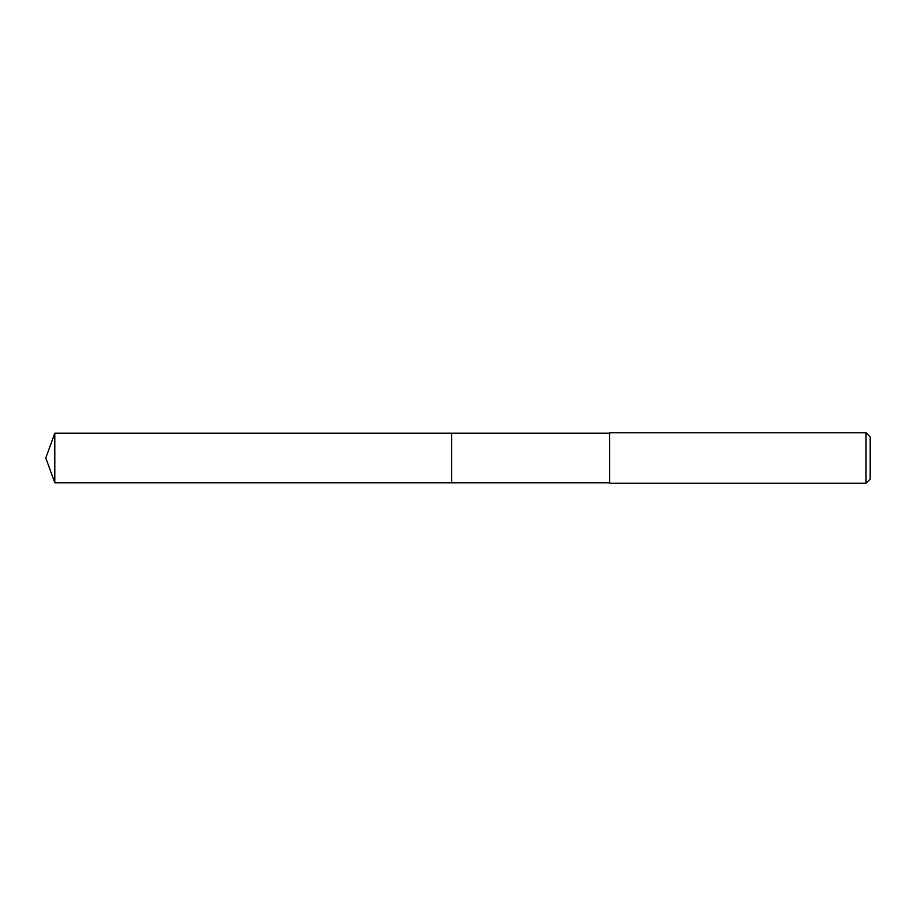 <?xml version="1.0" encoding="UTF-8"?>
<svg xmlns="http://www.w3.org/2000/svg" width="916" height="916" viewBox="0 0 916 916"><rect width="100%" height="100%" fill="white"/><g stroke="black" fill="none" stroke-linecap="round" stroke-linejoin="round"><path stroke-width="1.37" d="M609.621 433.199L54.823 433.199L54.823 482.801L451.588 482.801L451.588 433.199L451.588 482.801L609.621 482.801M54.823 482.801L45.8 458L54.823 433.199M609.621 432.787L609.621 483.213L865.998 483.213L865.998 432.787L609.621 432.787M865.998 432.787L870.2 436.989L870.2 479.011L865.998 483.213"/></g></svg>
